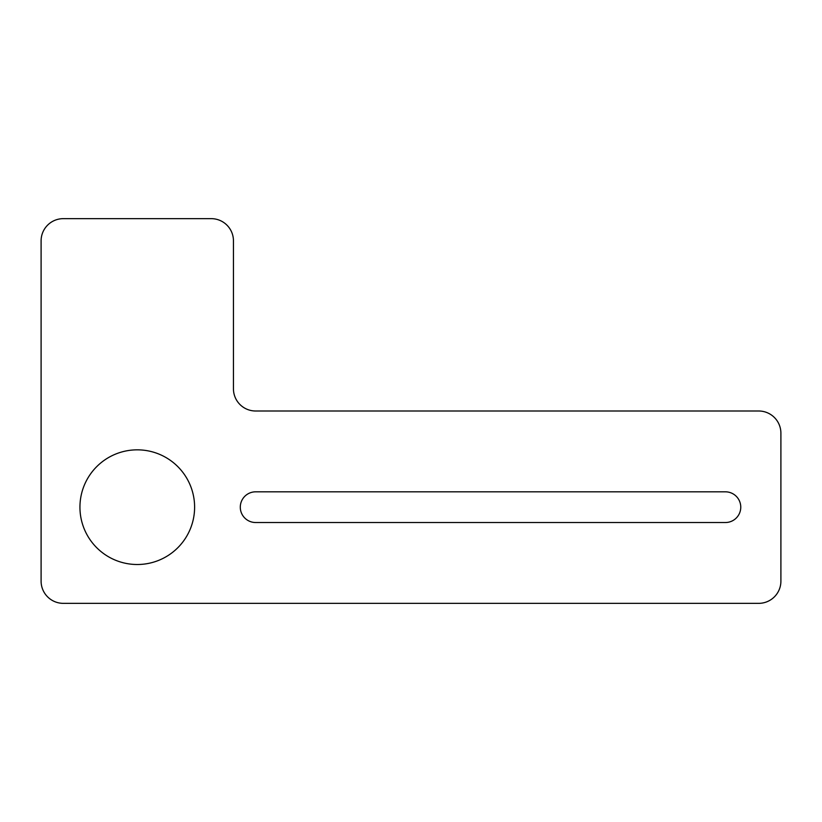 <?xml version="1.0" encoding="UTF-8"?>
<svg xmlns="http://www.w3.org/2000/svg" width="822" height="822" viewBox="0 0 822 822"><rect width="100%" height="100%" fill="white"/><g stroke="black" fill="none" stroke-linecap="round" stroke-linejoin="round"><path stroke-width="1.23" d="M233.448 388.806L233.448 240.846A22.194 22.194 0 0 0 211.254 218.652L63.294 218.652A22.194 22.194 0 0 0 41.1 240.846L41.1 581.154A22.194 22.194 0 0 0 63.294 603.348L758.706 603.348A22.194 22.194 0 0 0 780.9 581.154L780.9 433.194A22.194 22.194 0 0 0 758.706 411L255.642 411A22.194 22.194 0 0 1 233.448 388.806M79.94 507.174A57.334 57.334 0 0 0 137.274 564.509A57.334 57.334 0 0 0 194.609 507.174A57.334 57.334 0 0 0 137.274 449.84A57.334 57.334 0 0 0 79.94 507.174M725.415 522.525A15.351 15.351 0 0 0 740.766 507.174A15.351 15.351 0 0 0 725.415 491.823L255.642 491.823A15.351 15.351 0 0 0 240.291 507.174A15.351 15.351 0 0 0 255.642 522.525L725.415 522.525"/></g></svg>
